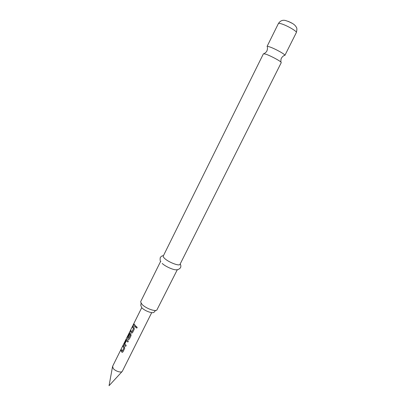 <?xml version="1.0" encoding="UTF-8"?>
<svg xmlns="http://www.w3.org/2000/svg" width="406" height="406" viewBox="0 0 406 406"><rect width="100%" height="100%" fill="white"/><g stroke="black" fill="none" stroke-linecap="round" stroke-linejoin="round"><path stroke-width="0.61" d="M136.401 326.602L136.081 326.906C135.939 327.698 136.233 328.038 136.974 327.926L137.132 327.809M136.03 326.921C135.883 327.718 136.188 328.063 136.949 327.957L137.223 327.667L136.548 326.576L136.081 326.906M263.448 53.734L265.976 54.216C270.355 55.729 279.323 60.433 280.906 62.042L281.262 62.615L179.995 264.362C179.452 266.417 168.561 262.256 164.653 258.465C163.496 257.379 163.034 256.567 163.273 256.024L263.448 53.734M141.74 307.662L112.629 366.283L113.142 368.349C115.03 371.094 121.257 373.104 122.307 371.328L151.712 312.63M177.336 269.655L156.823 310.108C154.747 311.752 145.191 308.017 141.938 304.267L140.684 302.059L140.791 301.419L160.644 261.332M141.11 303.191L140.76 305.251L141.694 307.606C144.643 311.062 153.529 314.127 154.229 311.965L155.66 310.448M280.906 62.042C280.835 59.926 281.018 58.647 281.454 58.195C281.896 57.246 282.799 56.338 284.164 55.465L284.895 55.373C285.783 54.658 274.933 48.613 269.614 46.883C268.056 46.36 267.199 46.223 267.046 46.472L278.384 23.573C280.155 20.868 282.434 19.828 285.23 20.442C290.32 21.99 293.721 23.807 295.431 25.888C296.329 27.461 297.598 27.451 296.36 32.531C297.415 31.49 286.58 25.228 281.094 23.741C279.49 23.284 278.587 23.228 278.384 23.573M122.242 351.073L121.328 349.652L120.841 350.632L122.155 352.327L122.982 351.855L124.693 348.419L124.459 346.876L123.449 345.379L122.962 346.359L123.896 347.881L122.318 351.053M124.272 344.841L125.703 346.389L126.195 345.404L124.82 343.836L126.398 340.659L127.844 342.085L128.337 341.096L126.779 339.436L126.159 339.918L124.454 343.354L124.272 344.841L125.728 346.338M127.083 337.432L128.484 339.528L129.352 339.056L131.077 335.589L130.839 334.052L129.971 333.027L129.341 333.514L127.936 336.341L128.245 336.944L129.641 334.138L130.311 334.843L128.732 338.152L127.631 336.412L129.676 331.956L127.083 337.432L128.2 339.36M131.803 331.849L130.849 330.484L130.356 331.474L131.671 333.087L132.559 332.61L134.29 329.134L134.046 327.596L132.995 326.155L132.503 327.15L133.478 328.611L131.879 331.824M133.554 325.028L135.315 327.074L135.812 326.079L134.051 324.039L133.554 325.028L135.335 327.033M180.168 264.017C180.954 265.103 181.061 266.361 180.482 267.803C178.782 269.401 177.62 270.026 176.991 269.68C174.849 270.67 165.582 266.762 162.192 263.428M134.102 324.166L133.655 325.064M131.397 332.925L131.945 333.103M130.356 331.474L131.478 332.93M130.899 330.611L130.458 331.504M133.478 328.611L131.96 331.829M132.503 327.15L133.544 328.51M133.051 326.282L132.605 327.18M129.595 332.367L127.626 336.087M127.728 336.132L127.185 337.472M128.276 339.36L128.753 339.538M129.95 333.016L129.341 333.514M129.443 333.544L127.936 336.341M128.037 336.371L128.281 336.873M130.311 334.843L129.702 334.113M130.402 334.955L128.732 338.152M126.459 340.634L127.87 342.04M124.454 343.354L124.363 344.861M126.159 339.918L124.556 343.385M126.763 339.426L126.261 339.949M121.841 352.144L122.414 352.327M120.841 350.632L121.922 352.144M121.374 349.789L120.942 350.662M123.896 347.881L122.399 351.053M122.962 346.359L123.967 347.775M123.495 345.516L123.059 346.389M292.158 23.304L288.275 21.371M264.118 53.673C265.854 52.46 266.767 51.542 266.864 50.923C267.356 49.994 267.539 48.725 267.412 47.116M122.145 371.51L109.057 385.7L112.518 366.709M163.44 255.678C162.106 255.704 161.035 256.379 160.233 257.703C159.979 260.023 160.177 261.332 160.827 261.626M296.36 32.531L284.895 55.373"/></g></svg>
